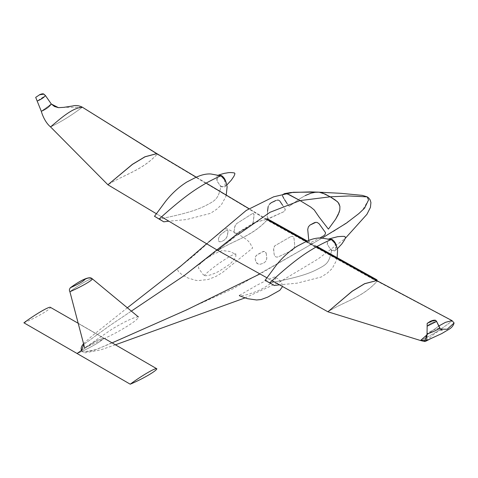 <?xml version="1.0" encoding="UTF-8"?>
<svg xmlns="http://www.w3.org/2000/svg" width="478" height="478" viewBox="0 0 478 478"><rect width="100%" height="100%" fill="white"/><g stroke="black" fill="none" stroke-linecap="round" stroke-linejoin="round"><path stroke-width="0.36" stroke-dasharray="2.39 1.79" d="M131.354 311.112L109.761 325.608L83.752 344.453L109.761 325.608L131.354 311.112L138.363 316.914L92.29 278.799C90.067 278.333 77.609 285.772 69.902 291.723C77.609 285.772 90.067 278.333 92.29 278.799L92.332 278.835M308.728 239.992L309.051 241.36L309.786 242.244L310.831 242.537L319.925 237.948L310.831 242.537L309.786 242.244L309.051 241.36L308.728 239.992M275.908 200.479L277.377 200.109L270.273 203.353L268.146 206.61L269.347 204.345M278.638 200.198L279.499 200.611L277.377 200.109M282.582 205.193L285.252 209.358L284.458 211.425L270.184 218.016L267.907 218.07L267.274 217.239L267.549 211.306L267.274 217.239L267.907 218.07L268.929 218.338L284.458 211.425L285.276 209.752L285.127 209.047L279.499 200.611M238.391 234.363L184.173 275.639L238.391 234.363M112.121 342.869L93.3 350.709L82.975 352.035L81.714 350.266L82.975 352.035L96.568 349.472L160.596 321.413L232.953 288.778L302.634 249.307L335.729 230.109L353.559 217.807L362.187 210.661L368.52 200.001L367.229 196.87M266.24 253.495L266.784 258.843L265.529 261.591L263.647 263.115L260.456 264.203L258.383 264.113L256.698 263.145L255.222 259.387L255.276 257.409L256.244 255.473L263.408 251.416L265.033 251.565L265.876 252.402L266.24 253.495L265.033 251.565L262.834 251.655L256.74 254.977L255.491 256.74L255.222 259.387L256.19 262.41L258.383 264.113L260.456 264.203L263.647 263.115L265.529 261.591L266.527 259.823L266.79 257.905L266.24 253.495M290.977 236.491L292.948 236.371L294 238.211L294.729 245.447L293.886 248.823L292.411 250.269L278.417 256.794L276.911 257.14L275.597 256.764L274.647 255.814L274.145 254.326L273.595 249.564L273.954 247.15L274.754 245.829L290.977 236.491L274.754 245.829L273.613 248.375L274.145 254.326L274.647 255.814L275.597 256.764L276.911 257.14L278.417 256.794L292.411 250.269L293.886 248.823L294.729 245.447L294 238.211L292.948 236.371L290.977 236.491M322.124 238.062L259.966 273.93M284.727 193.578L282.827 194.516L282.582 196.135L289.053 206.4L300.023 198.621L305.281 195.556L300.023 198.621L289.208 206.335L287.153 203.694M228.06 231.448L227.677 229.996L226.566 230.145L220.406 234.782L218.524 238.199L218.673 241.193L219.761 241.814L221.404 241.617L224.08 240.273L225.837 238.677L227.319 236.06L228.06 231.448L226.936 236.963L224.08 240.273L221.404 241.617L219.761 241.814L218.458 240.625L218.524 238.199L220.406 234.782L226.094 230.438L227.677 229.996L228.06 231.448M251.894 213.929L236.467 223.722L234.662 227.086L234.112 231.215L234.268 232.499L234.919 233.282L235.989 233.515L237.333 233.073L250.586 226.118L252.103 224.696L253.34 221.553L254.075 215.16L253.597 213.648L252.796 213.558L251.894 213.929L253.519 213.612L254.027 214.216L253.34 221.553L252.719 223.692L251.344 225.556L235.989 233.515L234.919 233.282L234.268 232.499L234.112 231.215L234.955 226.052L236.467 223.722L251.894 213.929M268.146 206.61L267.549 211.306M329.402 239L327.125 244.413L331.571 250.562C329.097 263.384 326.384 264.507 317.404 269.281C308.19 274.025 297.304 277.569 269.7 282.928C297.304 277.569 308.19 274.025 317.404 269.281C326.384 264.507 329.097 263.384 331.571 250.562L335.765 249.916L334.923 243.23M224.523 179.632L225.18 186.235L220.902 186.665C218.088 199.296 215.387 200.425 206.418 205.205C197.223 209.962 186.42 213.547 159.132 219.091C186.42 213.547 197.223 209.962 206.418 205.205C215.387 200.425 218.088 199.296 220.902 186.665L216.57 180.433L218.972 175.199M318.121 192.132L310.957 193.178L305.281 195.556M284.559 199.667L283.807 198.43M282.474 195.753L282.827 194.516M436.611 321.413C432.644 322.148 429.489 323.737 427.147 326.187C429.489 323.737 432.644 322.148 436.611 321.413L439.742 328.243C434.544 329.031 430.308 330.949 427.039 334.008C430.308 330.949 434.544 329.031 439.742 328.243L439.754 328.261M58.447 107.658L51.277 103.965L45.434 95.57L37.17 101.043L45.488 95.648M452.003 320.619L454.1 323.032M376.7 280.556L377.148 281.184L452.17 320.881C441.905 328.816 431.353 335.365 420.515 340.515C431.353 335.365 441.905 328.816 452.17 320.881L454.094 322.955M427.015 334.803L438.738 326.038L427.015 334.803M440.447 329.157L439.742 328.243M82.067 107.036L82.21 107.281C71.855 115.168 61.298 121.717 50.548 126.915C61.298 121.717 71.855 115.168 82.21 107.281L63.783 107.353L82.21 107.281L157.166 154.179C141.996 170.688 124.137 174.428 107.903 184.777C124.137 174.428 141.888 170.622 157.166 154.179L156.844 153.623M51.277 103.965L41.305 111.308L51.361 104.055M50.548 307.426L103.702 338.113C102.86 340.683 87.779 349.101 77.054 353.505C87.779 349.101 102.86 340.683 103.702 338.113L50.548 307.426C49.706 309.995 34.619 318.408 23.9 322.817M180.355 266.455L177.936 269.012L177.702 269.962L178.527 271.677L182.028 274.731L187.991 277.993L195.616 280.305L198.047 280.622L208.157 279.505L215.948 276.427L222.282 272.633L252.683 248.01C249.301 242.286 250.287 241.055 237.417 233.802L226.805 228.681L222.629 229.924L193.441 255.981L180.087 266.682M452.17 320.881L377.148 281.184C362.199 297.824 344.112 301.427 327.89 311.781M327.896 311.787C344.106 301.427 362.306 297.884 377.148 281.184L267.16 219.886C252.205 236.52 234.118 240.129 217.902 250.484L216.922 249.904L217.896 250.484L242.209 229.954L254.714 222.413L266.742 219.277L267.16 219.886L377.148 281.184M82.21 107.281L157.166 154.179L267.16 219.886C251.99 236.395 234.124 240.135 217.896 250.484M266.945 277.82L272.06 280.67L266.945 277.82M161.546 216.821L156.402 213.744L161.546 216.821M157.166 154.179L267.16 219.886L266.802 219.306L254.989 222.443L242.561 229.906L218.231 250.108M239.448 295.35L256.118 285.689C265.087 280.867 277.784 274.778 275.43 277.533L277.784 278.692L281.458 282.122L282.57 286.525M275.43 277.533L275.412 277.927C277.318 279.481 263.904 288.951 255.186 291.879C247.837 294.741 242.579 296.025 239.412 295.745M204.291 275.406L202.768 274.133L198.46 267.997L198.979 264.955L205.444 259.112L213.845 254.033L222.192 250.538L229.643 251.452L235.445 254.129L235.732 255.019C236.556 256.262 234.632 259.291 229.966 264.107L219.241 271.128C212.794 274.509 207.918 276.015 204.614 275.657L204.584 275.214L204.614 275.657M235.714 254.601C237.536 251.536 226.112 258.365 218.309 263.862C212.023 268.409 207.446 272.191 204.584 275.214M84.666 347.93C96.634 342.445 107.658 337.086 117.737 331.851C131.743 323.875 138.614 318.892 138.363 316.914L138.423 316.956M138.363 316.914C134.933 316.771 126.306 320.738 112.485 328.822L84.642 347.918L83.74 344.471M78.177 323.271L103.618 337.964L95.546 341.31L81.714 350.266L95.546 341.31L103.618 337.964L104.58 338.514M307.318 241.049L316.998 246.445M266.945 218.554L266.808 220.011L376.819 281.309L377.082 280.759M336.422 245.704L335.598 250.299C331.678 254.063 323.857 240.948 328.81 238.994M218.512 175.103C213.176 176.687 221.051 190.328 225.09 186.498L225.957 182.088M81.332 350.529L82.975 352.035L84.893 352.836L100.213 350.027L115.455 344.799M244.987 297.914L279.797 281.906L317.972 259.034L345.236 238.408M83.525 343.646L91.991 335.992L127.351 307.802M181.461 265.499L208.462 242.203M337.127 257.654L336.464 260.432L332.258 268.463L327.358 273.063L321.318 276.977L297.101 283.167L279.528 284.828M226.231 195.072L225.718 196.876L221.308 204.901L216.761 209.197L210.457 213.367L186.396 219.575L168.883 221.2M43.839 94.106L45.476 95.594L43.546 93.963M426.257 340.76L434.795 333.477C438.667 330.955 441.218 329.88 442.455 330.238M206.651 243.768L222.629 229.924M306.464 241.408L316.251 246.863M266.802 219.306L248.984 208.665M206.143 183.074L196.297 177.189M337.438 248.68L335.598 250.299M226.925 184.884L225.09 186.498"/><path stroke-width="0.72" d="M70.523 287.672L70.176 287.887C80.633 280.12 89.422 276.051 91.836 278.489L92.29 278.799C90.276 277.491 87.791 277.694 84.827 279.415C83.608 281.154 78.84 283.908 70.529 287.672C69.286 288.999 69.077 290.349 69.907 291.723L69.902 291.723C69.071 290.349 69.274 288.999 70.523 287.672C75.446 283.872 83.405 279.116 84.827 279.415C87.791 277.694 90.276 277.491 92.29 278.799C93.096 280.084 80.214 287.278 69.907 291.723L84.666 347.93M314.387 222.694L310.007 225.048L308.37 226.877L307.724 229.464L308.782 240.452L307.724 229.464L308.37 226.877L310.007 225.048L315.862 222.33L314.387 222.694M319.925 237.948L324.239 235.493L325.363 233.951L325.458 232.571L319.149 223.818L317.249 222.485L315.862 222.33L317.249 222.485L319.149 223.818L325.458 232.571L325.363 233.951L324.239 235.493L319.925 237.948M277.377 200.109L278.638 200.198M279.499 200.611L282.582 205.193M267.549 211.306L268.146 206.61M269.347 204.345L271.283 202.69L275.908 200.479M322.124 238.062L346.281 223.22L358.823 213.612L364.589 208.157L368.52 200.001L367.229 196.87L349.03 195.968L330.19 196.811L335.078 199.846L338.239 202.564L339.894 206.418L339.822 209.842L338.227 214.58L335.646 219.187L328.404 229.123L318.904 216.785L314.225 209.944L310.736 207.082L300.065 200.587L269.998 212.298L238.391 234.363L269.998 212.298L300.065 200.587L287.619 194.014L284.727 193.578L282.827 194.516M184.173 275.639L131.354 311.112L184.173 275.639M83.752 344.453L81.714 350.266L83.752 344.453L69.902 291.723C80.214 287.278 93.096 280.084 92.29 278.799L138.423 316.956M305.281 195.556L310.957 193.178L315.337 192.24L319.107 192.198L322.238 192.879L330.19 196.811L349.03 195.968L367.229 196.87L368.64 197.928L370.097 199.816L370.928 202.553L370.42 207.428L366.913 214.335L345.236 238.408M259.966 273.93L186.635 309.887L112.121 342.869M334.923 243.23L331.409 239.586C329.193 240.261 324.347 242.567 316.872 246.517C308.143 251.798 297.304 257.433 269.7 282.845C263.396 279.361 263.396 279.391 269.7 282.928L269.7 282.928C263.396 279.391 263.396 279.361 269.7 282.845C276.009 286.388 276.009 286.418 269.7 282.928C276.009 286.418 276.009 286.388 269.7 282.845C297.304 257.433 308.143 251.798 316.872 246.517C324.347 242.567 329.193 240.261 331.409 239.586L320.935 237.972C316.49 237.823 311.578 239.006 306.189 241.527L297.185 246.188C289.393 251.117 282.39 257.499 276.182 265.344L265.099 280.317M154.525 216.295L165.657 201.268C171.925 193.375 178.969 186.97 186.779 182.046L195.795 177.41C201.34 174.811 206.388 173.675 210.929 173.992L221.063 175.88C218.87 176.561 214.036 178.88 206.574 182.835C197.832 188.111 187.018 193.763 159.132 219.008C187.018 193.763 197.832 188.111 206.574 182.835C214.036 178.88 218.87 176.561 221.063 175.88L224.523 179.626L226.016 182.208L227.128 186.784L226.231 195.072M159.132 219.008C165.436 222.808 165.436 222.832 159.132 219.091C165.436 222.832 165.436 222.808 159.132 219.008C152.829 215.273 152.823 215.297 159.132 219.091L159.132 219.091C152.823 215.297 152.829 215.273 159.132 219.008M330.19 196.811L300.065 200.587L310.736 207.082L314.225 209.944L318.904 216.785L328.404 229.123L335.646 219.187L339.201 212.22L339.822 209.842L339.894 206.418L338.98 203.67L337.295 201.573L330.19 196.811L325.034 194.044L319.107 192.198L310.879 191.893L290.875 192.52L284.362 193.638L286.746 193.745L289.393 194.755L300.065 200.587L330.19 196.811M287.153 203.694L284.559 199.667M283.807 198.43L282.474 195.753M436.635 321.473L435.452 320.206L431.861 321.019L427.165 323.391L427.147 326.187L427.165 323.391L430.212 321.401L435.763 320.403C434.622 319.884 432.769 320.212 430.212 321.401M452.17 320.881L451.979 320.607L445.448 322.351L438.738 326.038L445.466 322.345L452.003 320.619L454.094 322.955L447.217 329.258L440.447 329.157L436.611 321.413L427.147 326.187L427.039 334.008L427.147 326.187L436.611 321.413L435.763 320.403M43.54 93.957L39.794 94.662L43.546 93.963L45.476 95.594L43.54 93.957L45.434 95.57C43.791 97.643 41.036 99.466 37.17 101.043C41.036 99.466 43.791 97.643 45.434 95.57L51.277 103.965L54.486 106.504L58.447 107.658L63.783 107.353L58.447 107.658L63.783 107.353L72.566 105.997C75.59 105.136 78.751 105.483 82.049 107.024L82.21 107.281C72.608 107.693 60.73 118.311 50.548 126.915C46.049 123.246 42.799 116.626 41.305 111.308C46.109 109.139 49.431 106.69 51.277 103.965L45.434 95.57L43.868 94.124L39.393 94.811C41.67 93.772 43.163 93.545 43.868 94.124M39.794 94.662L35.695 97.375L37.17 101.043L35.695 97.375L39.794 94.662L35.695 97.375L37.17 101.043L35.695 97.375L39.794 94.662L43.839 94.106L45.434 95.57C43.791 97.643 41.036 99.466 37.17 101.043C41.036 99.466 43.791 97.643 45.434 95.57M439.742 328.243C435.996 330.531 431.759 332.455 427.039 334.008L426.651 340.127L420.515 340.515L424.578 341.477L427.039 334.008C431.759 332.455 435.996 330.531 439.742 328.243L436.629 321.437L435.452 320.206M377.148 281.184L376.736 280.574L364.708 283.717L352.202 291.257L327.89 311.781L272.06 280.67L327.89 311.781L420.515 340.515L427.015 334.803L420.515 340.515L327.896 311.787L352.107 291.221L364.606 283.687L376.7 280.556L451.979 320.607M424.578 341.477C424.751 341.764 426.699 340.868 430.421 338.777L441.708 333.614L448.77 329.414C451.602 327.842 453.377 325.691 454.094 322.955L447.217 329.258L440.447 329.157L439.754 328.261M82.21 107.281C72.608 107.693 60.73 118.311 50.548 126.915C46.049 123.246 42.799 116.626 41.305 111.308L37.17 101.043L41.305 111.308C46.109 109.139 49.431 106.69 51.277 103.965M58.447 107.658L51.361 104.055M23.9 322.805L77.054 353.493L81.714 350.266L77.054 353.493L130.213 384.181L23.912 322.811C34.619 314.835 49.706 305.83 50.548 307.426L78.177 323.271M237.417 233.802L183.905 275.842L237.417 233.802M196.297 177.189L156.814 153.605L144.912 156.784L132.4 164.324L107.903 184.777L156.402 213.744L107.903 184.777L50.548 126.915L107.903 184.777L132.49 164.366L145.007 156.82L156.844 153.623L157.166 154.179M217.902 250.484L266.945 277.82L217.902 250.484L218.231 250.108M216.922 249.904L161.546 216.821L216.922 249.904M239.448 295.35L239.412 295.745L239.448 295.35M131.348 311.118L92.332 278.835M156.862 368.807C156.019 371.37 140.932 379.789 130.213 384.198C140.932 376.21 156.019 367.212 156.862 368.807L104.58 338.514M266.945 218.554L307.318 241.049M316.998 246.445L376.951 279.845L377.082 280.759M328.81 238.994L331.971 239.394C334.068 240.685 335.55 242.788 336.422 245.704M225.957 182.088C225.126 179.107 223.626 176.944 221.463 175.599L218.512 175.103C226.381 172.564 224.445 173.496 227.068 172.899C229.249 172.427 231.74 172.456 234.531 172.988L234.931 173.771L234.011 176.161L231.292 180.17L226.925 184.884M115.455 344.799L244.987 297.914M81.332 350.529L81.135 348.175L81.714 346.299L83.525 343.646M127.351 307.802L181.461 265.499M208.462 242.203L246.284 210.41L273.649 196.816L293.235 192.27L317.356 192.102L340.748 193.309L362.312 195.371L367.218 196.864M334.917 243.224L336.5 245.859L337.599 249.946L337.127 257.654M279.528 284.828L274.3 285.468M168.883 221.2L163.733 221.816M431.497 321.371L429.812 322.232M426.651 340.127L426.346 340.677M442.168 330.244L440.447 329.157M180.087 266.682L206.651 243.768M82.067 107.036L156.844 153.623M266.742 219.277L306.464 241.408M316.251 246.863L376.718 280.562M248.984 208.665L206.143 183.074M282.57 286.525L279.851 290.289L267.752 297.095L261.179 299.515L256.632 299.987L247.383 298.666L239.615 295.834M329.019 238.904L337.629 236.694C342.798 236.24 345.265 236.269 345.038 236.789L345.439 237.572L344.519 239.962L341.8 243.971L337.438 248.68"/></g></svg>
